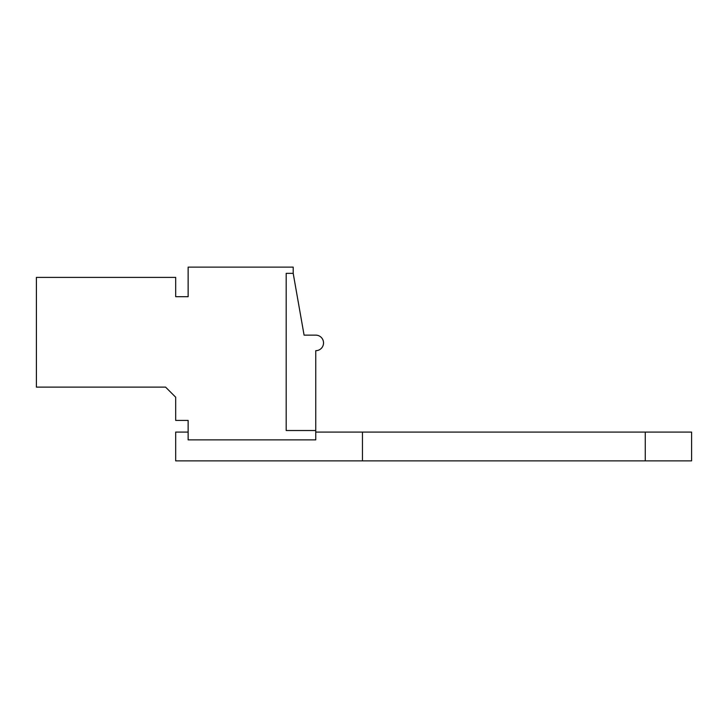 <?xml version="1.0" encoding="UTF-8"?>
<svg xmlns="http://www.w3.org/2000/svg" width="728" height="728" viewBox="0 0 728 728"><rect width="100%" height="100%" fill="white"/><g stroke="black" fill="none" stroke-linecap="round" stroke-linejoin="round"><path stroke-width="1.09" d="M315.752 432.086L315.752 430.53L286.186 430.53L286.186 273.346L293.193 273.346L293.193 267.121L188.143 267.121L188.143 296.687L175.685 296.687L175.685 277.395L36.4 277.395L36.4 387.114L165.575 387.114L175.685 397.224L175.685 420.42L188.143 420.42L188.143 439.867L315.752 439.867L315.752 432.086L691.6 432.086L691.6 460.879L362.453 460.879L362.453 432.086M315.752 430.53L315.752 350.696A7.781 7.781 0 0 0 323.532 342.906A7.781 7.781 0 0 0 315.752 335.135L304.086 335.135L293.193 273.346M188.143 439.867L315.752 439.867M362.453 460.879L175.685 460.879L175.685 432.086L188.143 432.086M645.254 460.879L645.254 432.086"/></g></svg>
